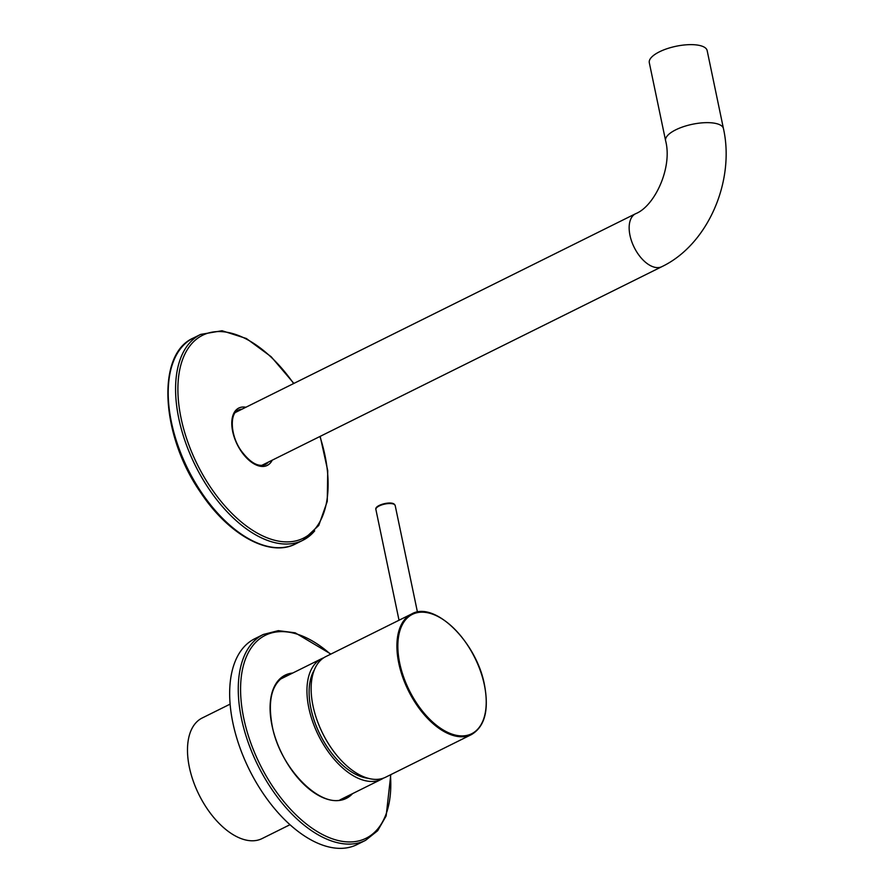 <?xml version="1.0" encoding="UTF-8"?>
<svg xmlns="http://www.w3.org/2000/svg" width="893" height="893" viewBox="0 0 893 893"><rect width="100%" height="100%" fill="white"/><g stroke="black" fill="none" stroke-linecap="round" stroke-linejoin="round"><path stroke-width="1.34" d="M230.115 704.13L202.175 718.005A67.31 36.959 63.6 0 0 195.054 785.896A67.31 36.959 63.6 0 0 262.062 838.583L289.991 824.708M323.779 657.761A67.31 36.959 63.6 0 0 321.636 658.677A67.31 36.959 63.6 0 0 314.515 726.567A67.31 36.959 63.6 0 0 381.523 779.254A67.31 36.959 63.6 0 0 383.543 778.093M368.072 778.261A64.028 35.151 -116.4 0 1 316.323 726.199A64.028 35.151 -116.4 0 1 314.303 669.984M411.595 613.993L325.811 656.601A67.31 36.959 63.6 0 0 313.008 705.883A67.31 36.959 63.6 0 0 385.698 777.178L471.482 734.571A67.31 36.959 -116.4 0 1 398.791 663.276A67.31 36.959 -116.4 0 1 411.595 613.993C434.511 600.476 476.706 642.078 484.508 685.054C489.13 710.136 484.787 726.645 471.482 734.571M236.21 411.584A31.032 17.034 -116.4 0 1 237.136 411.617M263.424 464.55A31.032 17.034 -116.4 0 1 262.888 465.298M235.439 412.454A30.373 16.677 63.6 0 0 235.417 412.454L635.604 213.717A29.547 16.23 63.6 0 0 629.978 235.35A29.547 16.23 63.6 0 0 654.39 267.186A29.547 16.23 63.6 0 0 661.892 266.65C707.926 244.615 735.151 181.045 723.453 128.603L707.156 50.588A29.547 10.593 -11.8 0 0 689.418 44.65A29.547 10.593 -11.8 0 0 659.458 51.805A29.547 10.593 -11.8 0 0 649.3 62.677L665.598 140.692A29.547 10.593 -11.8 0 1 675.755 129.82A29.547 10.593 -11.8 0 1 716.644 123.658A29.547 10.593 -11.8 0 1 723.453 128.603M237.906 410.322A30.373 16.677 -116.4 0 1 241.344 409.53M661.892 266.65L261.682 465.42A30.373 16.677 63.6 0 0 261.727 465.387M267.632 462.462A30.373 16.677 -116.4 0 1 264.92 464.717M284.164 676.392A68.136 37.406 -116.4 0 1 288.964 674.907M283.081 677.028A68.794 37.774 -116.4 0 1 285.347 676.704M283.07 677.832A68.136 37.406 63.6 0 0 281.407 678.2M232.883 722.872A114.929 63.102 63.6 0 0 356.977 844.599L365.583 840.335A114.929 63.102 -116.4 0 1 241.478 718.597A114.929 63.102 -116.4 0 1 263.335 634.465L254.739 638.741A114.929 63.102 63.6 0 0 232.883 722.872M341.651 799.503A68.136 37.406 63.6 0 0 342.945 798.409M348.85 795.473A68.136 37.406 -116.4 0 1 344.765 798.409M345.234 797.282A68.794 37.774 -116.4 0 1 343.604 798.878M484.363 684.942A66.662 36.602 63.6 0 0 429.31 613.134A66.662 36.602 63.6 0 0 399.707 663.142A66.662 36.602 63.6 0 0 454.76 734.95A66.662 36.602 63.6 0 0 484.363 684.942M314.682 530.866A114.929 63.102 -116.4 0 1 302.894 540.276A114.929 63.102 -116.4 0 1 208.772 488.683A114.929 63.102 -116.4 0 1 188.858 343.816A114.929 63.102 -116.4 0 1 200.657 334.406L222.033 330.734L246.368 338.503L271.159 356.72L293.886 383.432M293.63 383.555A113.288 62.197 63.6 0 0 190.399 345.267A113.288 62.197 63.6 0 0 210.614 487.344A113.288 62.197 63.6 0 0 302.604 538.568A113.288 62.197 63.6 0 0 319.928 436.487M295.527 543.937C269.597 557.634 228.53 534.795 200.646 492.523C160.807 435.617 156.074 354.108 193.279 338.067A114.929 63.102 63.6 0 0 181.491 347.477A114.929 63.102 63.6 0 0 201.394 492.344A114.929 63.102 63.6 0 0 295.527 543.937L302.894 540.276L318.745 525.464L327.262 501.375L327.731 470.622L320.185 436.364M272.209 460.196A32.014 17.581 -116.4 0 1 241.021 451.032A32.014 17.581 -116.4 0 1 231.957 419.978A32.014 17.581 -116.4 0 1 245.91 407.253M242.081 409.161A30.373 16.677 63.6 0 0 238.264 410.133C229.646 413.169 230.148 435.293 241.155 450.731C250.185 462.741 258.233 467.34 265.288 464.55A30.373 16.677 63.6 0 0 268.369 462.094M375.897 509.535C374.167 505.371 390.185 500.928 394.159 504.076L395.186 505.505A9.845 3.527 168.2 0 0 394.427 504.5A9.845 3.527 168.2 0 0 383.253 504.445A9.845 3.527 168.2 0 0 375.897 509.535L399.026 620.244M376.723 507.648A9.03 3.237 -11.8 0 1 384.537 503.641A9.03 3.237 -11.8 0 1 393.534 503.998M330.555 654.245A113.288 62.197 63.6 0 0 243.756 718.262A113.288 62.197 63.6 0 0 330.287 838.047A113.288 62.197 63.6 0 0 390.431 774.823M352.601 793.609A68.794 37.774 -116.4 0 1 308.063 788.128A68.794 37.774 -116.4 0 1 272.008 725.54A68.794 37.774 -116.4 0 1 292.714 673.032M290.437 674.17A68.136 37.406 63.6 0 0 284.889 676.012C271.84 683.636 267.599 700.179 272.153 725.652C279.989 769.476 323.378 811.614 345.502 798.052A68.136 37.406 63.6 0 0 350.324 794.748M340.01 799.871L381.523 779.254M280.123 679.294L321.636 658.677M193.279 338.067L200.657 334.406M395.186 505.505L417.444 612.096M365.583 840.335L377.683 830.702L386.144 815.934L390.788 774.644M330.901 654.067L295.203 632.824L278.315 630.648L263.335 634.465M665.598 140.692C672.73 167.605 654.591 206.328 635.604 213.717"/></g></svg>
